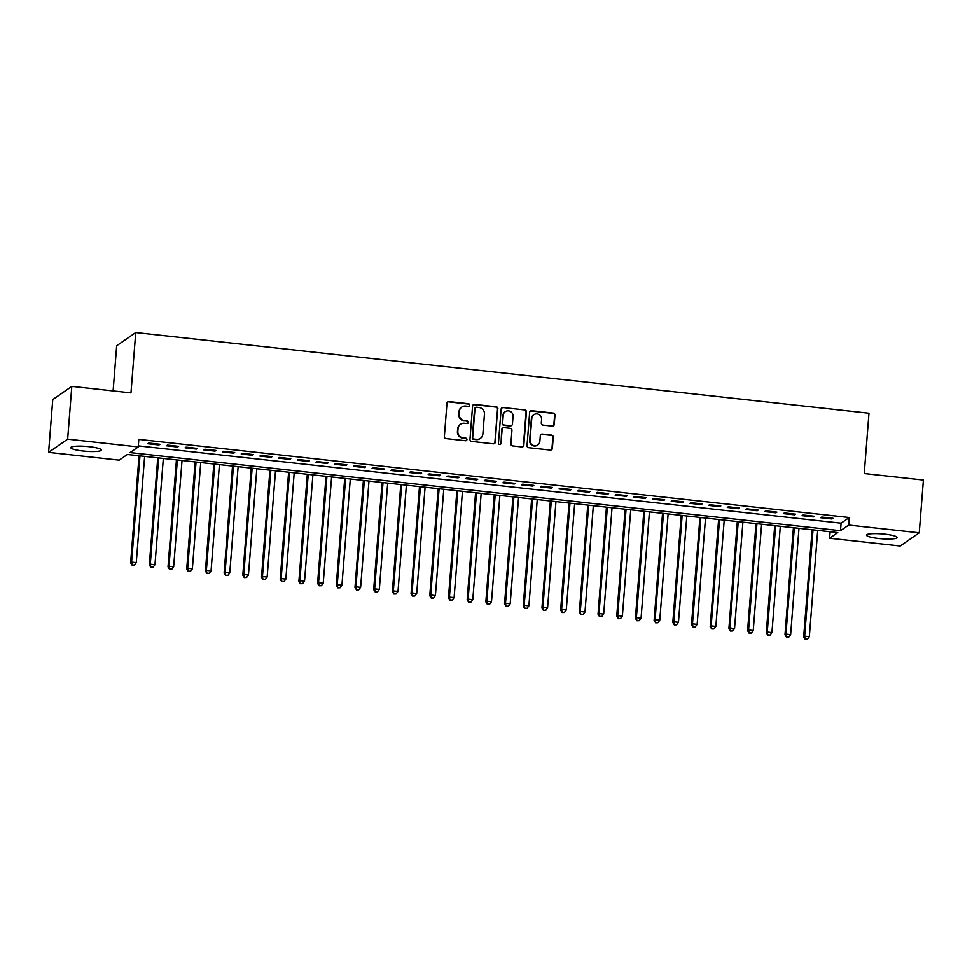 <?xml version="1.0" encoding="UTF-8"?>
<svg xmlns="http://www.w3.org/2000/svg" width="972" height="972" viewBox="0 0 972 972"><rect width="100%" height="100%" fill="white"/><g stroke="black" fill="none" stroke-linecap="round" stroke-linejoin="round"><path stroke-width="1.46" d="M469.646 405.166A1.312 1.276 55.3 0 0 468.455 403.732L448.955 401.582A1.883 1.823 55.3 0 0 446.974 403.234L444.362 436.537A1.883 1.823 55.3 0 0 446.051 438.591L465.539 440.729A1.312 1.276 55.3 0 0 466.937 439.575A1.312 1.276 55.3 0 0 465.746 438.141L463.231 437.862A6.014 5.832 55.3 0 1 457.824 431.301L458.043 428.518A6.014 5.832 55.3 0 1 464.373 423.245L466.9 423.525A1.312 1.276 55.3 0 0 468.285 422.37A1.312 1.276 55.3 0 0 467.107 420.937L464.58 420.657A6.014 5.832 55.3 0 1 459.173 414.096L459.392 411.314A6.014 5.832 55.3 0 1 465.734 406.041L468.249 406.32A1.312 1.276 55.3 0 0 469.646 405.166M468.893 406.223A1.312 1.276 55.3 0 0 468.067 404L448.566 401.849A1.883 1.823 55.3 0 0 447.557 402.031M466.183 440.632A1.312 1.276 55.3 0 0 465.357 438.408L463.231 437.862M467.544 423.428A1.312 1.276 55.3 0 0 466.718 421.204L464.58 420.657M878.652 538.5A15.321 2.442 4.5 0 1 866.489 535.147A15.321 2.442 4.5 0 1 884.885 534.187A15.321 2.442 4.5 0 1 897.047 537.552A15.321 2.442 4.5 0 1 878.652 538.5M82.972 450.984A15.321 2.442 4.5 0 1 70.798 447.63A15.321 2.442 4.5 0 1 89.193 446.67A15.321 2.442 4.5 0 1 101.355 450.024A15.321 2.442 4.5 0 1 82.972 450.984M552.254 426.101A1.883 1.823 55.3 0 0 554.234 424.448L554.976 415.105A1.883 1.823 55.3 0 0 553.287 413.051L531.635 410.67A1.883 1.823 55.3 0 0 529.655 412.322L527.031 445.626A1.883 1.823 55.3 0 0 528.719 447.679L550.371 450.06A1.883 1.823 55.3 0 0 552.351 448.42L553.238 437.133A1.883 1.823 55.3 0 0 551.549 435.079L542.291 434.059A1.883 1.823 55.3 0 0 540.311 435.711L539.861 441.3A5.03 4.872 55.3 0 1 532.535 445.018A5.03 4.872 55.3 0 1 530.044 440.219L531.769 418.3A5.03 4.872 55.3 0 1 539.108 414.582A5.03 4.872 55.3 0 1 541.586 419.382L541.307 423.027A1.883 1.823 55.3 0 0 542.996 425.08L552.254 426.101M138.316 445.869L841.096 523.179L849.261 517.517L138.826 439.38L138.231 446.913L130.066 452.575L840.501 530.712L848.665 525.062L919.245 532.814L900.194 546.021L829.614 538.257L837.779 532.595L127.344 454.459L119.179 460.12L48.6 452.357L67.651 439.15L138.231 446.913M849.261 517.517L848.665 525.062M48.6 452.357L52.755 399.565L71.806 386.37L130.977 392.882L135.728 332.558L868.98 413.209L864.23 473.522L923.4 480.034L919.245 532.814M71.806 386.37L67.651 439.15M497.907 408.835A1.883 1.823 55.3 0 0 496.218 406.782L474.555 404.401A1.883 1.823 55.3 0 0 472.574 406.041L469.962 439.356A1.883 1.823 55.3 0 0 471.651 441.41L493.302 443.791A1.883 1.823 55.3 0 0 495.283 442.139L497.518 409.103A1.883 1.823 55.3 0 0 495.829 407.049L474.166 404.668A1.883 1.823 55.3 0 0 473.157 404.85M503.095 407.535L524.746 409.917A1.883 1.823 55.3 0 1 526.435 411.97L523.823 445.273A1.883 1.823 55.3 0 1 521.843 446.926L512.572 445.905A1.883 1.823 55.3 0 1 510.883 443.852L511.94 430.341A1.883 1.823 55.3 0 0 510.251 428.3L504.103 427.619A1.883 1.823 55.3 0 0 502.123 429.272L501.017 443.329A1.312 1.276 55.3 0 1 499.098 444.301A1.312 1.276 55.3 0 1 498.454 443.05L501.115 409.188A1.883 1.823 55.3 0 1 503.095 407.535L524.746 409.917M135.728 332.558L116.676 345.753L113.117 390.914M813.297 516.922L814.269 516.241L803.054 515.014L802.082 515.682L813.297 516.922L813.357 516.144M775.911 512.803L776.883 512.135L765.669 510.895L764.697 511.576L775.911 512.803L775.972 512.025M738.513 508.696L739.485 508.016L728.271 506.789L727.299 507.457L738.513 508.696L738.574 507.919M701.128 504.577L702.1 503.909L690.885 502.67L689.913 503.35L701.128 504.577L701.189 503.8M663.73 500.471L664.702 499.79L653.488 498.563L652.516 499.231L663.73 500.471L663.791 499.693M626.345 496.352L627.317 495.684L616.102 494.444L615.13 495.125L626.345 496.352L626.405 495.574M588.947 492.245L589.919 491.565L578.705 490.338L577.733 491.006L588.947 492.245L589.008 491.468M551.561 488.126L552.533 487.458L541.319 486.219L540.347 486.899L551.561 488.126L551.622 487.349M514.164 484.02L515.136 483.339L503.921 482.112L502.949 482.78L514.164 484.02L514.224 483.242M476.778 479.901L477.75 479.232L466.536 477.993L465.564 478.674L476.778 479.901L476.839 479.123M439.38 475.794L440.352 475.114L429.138 473.886L428.166 474.555L439.38 475.794L439.441 475.016M401.995 471.675L402.967 471.007L391.752 469.768L390.78 470.448L401.995 471.675L402.056 470.898M364.597 467.568L365.569 466.888L354.355 465.661L353.383 466.329L364.597 467.568L364.658 466.791M327.212 463.45L328.184 462.781L316.969 461.542L315.997 462.222L327.212 463.45L327.272 462.672M289.814 459.343L290.786 458.663L279.572 457.435L278.6 458.104L289.814 459.343L289.875 458.565M252.428 455.224L253.4 454.556L242.186 453.317L241.214 453.997L252.428 455.224L252.489 454.446M215.031 451.117L216.003 450.437L204.788 449.21L203.816 449.878L215.031 451.117L215.091 450.34M177.645 446.998L178.617 446.33L167.403 445.091L166.431 445.771L177.645 446.998L177.706 446.221M158.946 444.945L159.918 444.265L148.704 443.038L147.732 443.706L158.946 444.945L159.007 444.168M196.344 449.052L197.316 448.384L186.089 447.144L185.117 447.825L196.344 449.052L196.405 448.286M233.73 453.171L234.702 452.49L223.487 451.263L222.515 451.931L233.73 453.171L233.79 452.393M271.127 457.277L272.099 456.609L260.873 455.37L259.901 456.05L271.127 457.277L271.188 456.512M308.513 461.396L309.485 460.716L298.27 459.489L297.298 460.157L308.513 461.396L308.574 460.619M345.911 465.503L346.883 464.835L335.656 463.595L334.684 464.276L345.911 465.503L345.971 464.738M383.296 469.622L384.268 468.941L373.054 467.714L372.082 468.383L383.296 469.622L383.357 468.844M420.694 473.728L421.666 473.06L410.439 471.821L409.467 472.501L420.694 473.728L420.755 472.963M458.079 477.847L459.051 477.167L447.837 475.94L446.865 476.608L458.079 477.847L458.14 477.07M495.477 481.954L496.449 481.286L485.222 480.047L484.25 480.727L495.477 481.954L495.538 481.189M532.863 486.073L533.835 485.393L522.62 484.165L521.648 484.834L532.863 486.073L532.923 485.295M570.26 490.18L571.232 489.511L560.006 488.272L559.034 488.952L570.26 490.18L570.321 489.414M607.646 494.298L608.618 493.618L597.403 492.391L596.431 493.059L607.646 494.298L607.707 493.521M645.043 498.405L646.016 497.737L634.789 496.498L633.817 497.178L645.043 498.405L645.104 497.64M682.429 502.524L683.401 501.844L672.187 500.616L671.215 501.285L682.429 502.524L682.49 501.746M719.827 506.631L720.799 505.962L709.572 504.723L708.6 505.404L719.827 506.631L719.888 505.865M757.212 510.75L758.184 510.069L746.97 508.842L745.998 509.51L757.212 510.75L757.273 509.972M794.61 514.856L795.582 514.188L784.355 512.949L783.383 513.629L794.61 514.856L794.671 514.091M831.996 518.975L832.968 518.295L821.753 517.068L820.781 517.736L831.996 518.975L832.056 518.197M830.124 531.757L829.614 538.257M841.096 523.179L840.501 530.712M461.834 407.013L461.445 407.28A6.014 5.832 55.3 0 0 459.003 411.581L459.392 411.314M464.191 420.925A6.014 5.832 55.3 0 1 458.784 414.364L459.003 411.581M460.485 424.229L460.096 424.497A6.014 5.832 55.3 0 0 457.654 428.798L458.043 428.518M462.842 438.141A6.014 5.832 55.3 0 1 457.435 431.568L457.654 428.798M494.311 443.609A1.883 1.823 55.3 0 0 494.894 442.406L497.518 409.103M476.377 407.207A1.312 1.276 55.3 0 0 474.992 408.362L472.684 437.607A1.312 1.276 55.3 0 0 473.874 439.04L476.535 439.332A6.014 5.832 55.3 0 0 482.865 434.059L484.445 414.072A6.014 5.832 55.3 0 0 479.038 407.499L476.377 407.207M475.527 407.426L475.138 407.693A1.312 1.276 55.3 0 0 474.603 408.629L474.992 408.362M480.423 438.36L480.034 438.627A6.014 5.832 55.3 0 1 476.146 439.599L473.486 439.308A1.312 1.276 55.3 0 1 472.295 437.874L474.603 408.629M522.851 446.743A1.883 1.823 55.3 0 0 523.434 445.553L526.046 412.237A1.883 1.823 55.3 0 0 524.358 410.184M502.889 427.923L502.5 428.19A1.883 1.823 55.3 0 0 501.734 429.539L501.017 443.329M500.276 444.386A1.312 1.276 55.3 0 0 500.629 443.597M513.046 416.332A5.03 4.872 55.3 0 0 505.27 411.654A5.03 4.872 55.3 0 0 503.229 415.251L502.621 422.978A1.883 1.823 55.3 0 0 504.31 425.031L510.458 425.7A1.883 1.823 55.3 0 0 512.438 424.059L513.046 416.332M505.27 411.654L504.881 411.921A5.03 4.872 55.3 0 0 502.84 415.518L503.229 415.251M511.673 425.396L511.284 425.663A1.883 1.823 55.3 0 1 510.069 425.979L503.921 425.299A1.883 1.823 55.3 0 1 502.232 423.245L502.84 415.518M502.706 407.803A1.883 1.823 55.3 0 0 501.698 407.985M533.822 414.704L533.434 414.971A5.03 4.872 55.3 0 0 531.38 418.568L531.769 418.3M537.82 444.897L537.431 445.164A5.03 4.872 55.3 0 1 529.655 440.498L531.38 418.568M551.391 449.878A1.883 1.823 55.3 0 0 551.962 448.687L552.849 437.4A1.883 1.823 55.3 0 0 551.16 435.347L541.902 434.326A1.883 1.823 55.3 0 0 540.882 434.508M553.275 425.918A1.883 1.823 55.3 0 0 553.846 424.728L554.587 415.384A1.883 1.823 55.3 0 0 552.898 413.331L531.247 410.949A1.883 1.823 55.3 0 0 530.226 411.132M139.057 455.747L130.625 562.812L131.597 562.132L136.274 562.654L144.634 456.366M139.968 455.844L131.597 562.132L132.131 565.218L134.391 565.145L132.52 564.939M136.274 562.654L134.391 565.145M132.131 565.218L130.625 562.812M157.756 457.8L149.324 564.866L150.296 564.197L154.973 564.708L163.332 458.42M158.667 457.909L150.296 564.197L150.83 567.271L153.078 567.211L151.219 567.004M154.973 564.708L153.078 567.211M150.83 567.271L149.324 564.866M176.442 459.865L168.022 566.919L168.994 566.251L173.66 566.761L182.031 460.473M177.354 459.963L168.994 566.251L169.517 569.325L171.777 569.264L169.906 569.057M173.66 566.761L171.777 569.264M169.517 569.325L168.022 566.919M195.141 461.919L186.721 568.972L187.693 568.304L192.359 568.814L200.73 462.526M196.052 462.016L187.693 568.304L188.216 571.378L190.476 571.317L188.604 571.111M192.359 568.814L190.476 571.317M188.216 571.378L186.721 568.972M213.84 463.972L205.408 571.038L206.38 570.357L211.058 570.88L219.417 464.592M214.751 464.069L206.38 570.357L206.915 573.431L209.174 573.371L207.303 573.164M211.058 570.88L209.174 573.371M206.915 573.431L205.408 571.038M232.527 466.025L224.107 573.091L225.079 572.423L229.757 572.933L238.116 466.645M233.438 466.135L225.079 572.423L225.613 575.497L227.861 575.424L226.002 575.23M229.757 572.933L227.861 575.424M225.613 575.497L224.107 573.091M251.226 468.091L242.806 575.145L243.778 574.476L248.443 574.987L256.815 468.698M252.137 468.188L243.778 574.476L244.3 577.55L246.56 577.49L244.689 577.283M248.443 574.987L246.56 577.49M244.3 577.55L242.806 575.145M269.924 470.144L261.492 577.198L262.464 576.53L267.142 577.04L275.513 470.752M270.836 470.241L262.464 576.53L262.999 579.604L265.259 579.543L263.388 579.336M267.142 577.04L265.259 579.543M262.999 579.604L261.492 577.198M288.623 472.198L280.191 579.263L281.163 578.583L285.841 579.105L294.2 472.817M289.535 472.295L281.163 578.583L281.698 581.657L283.958 581.596L282.087 581.39M285.841 579.105L283.958 581.596M281.698 581.657L280.191 579.263M307.31 474.251L298.89 581.317L299.862 580.649L304.54 581.159L312.899 474.871M308.221 474.36L299.862 580.649L300.397 583.722L302.644 583.65L300.785 583.455M304.54 581.159L302.644 583.65M300.397 583.722L298.89 581.317M326.009 476.316L317.589 583.37L318.561 582.702L323.226 583.212L331.598 476.924M326.92 476.414L318.561 582.702L319.083 585.776L321.343 585.715L319.472 585.509M323.226 583.212L321.343 585.715M319.083 585.776L317.589 583.37M344.708 478.37L336.276 585.423L337.248 584.755L341.925 585.265L350.297 478.977M345.619 478.467L337.248 584.755L337.782 587.829L340.042 587.768L338.171 587.562M341.925 585.265L340.042 587.768M337.782 587.829L336.276 585.423M363.407 480.423L354.974 587.489L355.946 586.809L360.624 587.331L368.983 481.043M364.318 480.52L355.946 586.809L356.481 589.883L358.741 589.822L356.87 589.615M360.624 587.331L358.741 589.822M356.481 589.883L354.974 587.489M382.093 482.477L373.673 589.542L374.645 588.874L379.323 589.384L387.682 483.096M383.004 482.574L374.645 588.874L375.168 591.948L377.428 591.875L375.557 591.681M379.323 589.384L377.428 591.875M375.168 591.948L373.673 589.542M400.792 484.53L392.372 591.596L393.344 590.927L398.01 591.438L406.381 485.15M401.703 484.639L393.344 590.927L393.867 594.001L396.126 593.941L394.255 593.734M398.01 591.438L396.126 593.941M393.867 594.001L392.372 591.596M419.491 486.595L411.059 593.649L412.031 592.981L416.709 593.491L425.08 487.203M420.402 486.693L412.031 592.981L412.565 596.055L414.825 595.994L412.954 595.787M416.709 593.491L414.825 595.994M412.565 596.055L411.059 593.649M438.19 488.649L429.758 595.715L430.73 595.034L435.407 595.557L443.767 489.268M439.101 488.746L430.73 595.034L431.264 598.108L433.524 598.047L431.653 597.841M435.407 595.557L433.524 598.047M431.264 598.108L429.758 595.715M456.876 490.702L448.457 597.768L449.428 597.1L454.106 597.61L462.465 491.322M457.788 490.799L449.428 597.1L449.951 600.174L452.211 600.101L450.34 599.906M454.106 597.61L452.211 600.101M449.951 600.174L448.457 597.768M475.575 492.755L467.155 599.821L468.127 599.153L472.793 599.663L481.164 493.375M476.487 492.865L468.127 599.153L468.65 602.227L470.91 602.166L469.039 601.96M472.793 599.663L470.91 602.166M468.65 602.227L467.155 599.821M494.274 494.821L485.842 601.875L486.814 601.206L491.492 601.717L499.863 495.428M495.185 494.918L486.814 601.206L487.349 604.28L489.609 604.22L487.737 604.013M491.492 601.717L489.609 604.22M487.349 604.28L485.842 601.875M512.973 496.874L504.541 603.94L505.513 603.26L510.191 603.782L518.55 497.494M513.884 496.971L505.513 603.26L506.048 606.334L508.307 606.273L506.436 606.066M510.191 603.782L508.307 606.273M506.048 606.334L504.541 603.94M531.66 498.928L523.24 605.993L524.212 605.313L528.889 605.835L537.249 499.547M532.571 499.025L524.212 605.313L524.734 608.399L526.994 608.326L525.123 608.132M528.889 605.835L526.994 608.326M524.734 608.399L523.24 605.993M550.359 500.981L541.939 608.047L542.911 607.379L547.576 607.889L555.948 501.601M551.27 501.09L542.911 607.379L543.433 610.452L545.693 610.392L543.822 610.185M547.576 607.889L545.693 610.392M543.433 610.452L541.939 608.047M569.057 503.046L560.625 610.1L561.597 609.432L566.275 609.942L574.646 503.654M569.969 503.144L561.597 609.432L562.132 612.506L564.392 612.445L562.521 612.239M566.275 609.942L564.392 612.445M562.132 612.506L560.625 610.1M587.756 505.1L579.324 612.166L580.296 611.485L584.974 612.008L593.333 505.719M588.668 505.197L580.296 611.485L580.831 614.559L583.091 614.498L581.22 614.292M584.974 612.008L583.091 614.498M580.831 614.559L579.324 612.166M606.443 507.153L598.023 614.219L598.995 613.539L603.673 614.061L612.032 507.773M607.354 507.25L598.995 613.539L599.517 616.625L601.777 616.552L599.906 616.357M603.673 614.061L601.777 616.552M599.517 616.625L598.023 614.219M625.142 509.207L616.722 616.272L617.694 615.604L622.359 616.114L630.731 509.826M626.053 509.316L617.694 615.604L618.216 618.678L620.476 618.617L618.605 618.411M622.359 616.114L620.476 618.617M618.216 618.678L616.722 616.272M643.841 511.272L635.409 618.326L636.381 617.657L641.058 618.168L649.43 511.88M644.752 511.369L636.381 617.657L636.915 620.731L639.175 620.671L637.304 620.464M641.058 618.168L639.175 620.671M636.915 620.731L635.409 618.326M662.539 513.325L654.107 620.391L655.079 619.711L659.757 620.233L668.116 513.945M663.451 513.423L655.079 619.711L655.614 622.785L657.874 622.724L656.003 622.517M659.757 620.233L657.874 622.724M655.614 622.785L654.107 620.391M681.226 515.379L672.806 622.444L673.778 621.764L678.456 622.287L686.815 515.998M682.137 515.476L673.778 621.764L674.301 624.85L676.561 624.777L674.689 624.571M678.456 622.287L676.561 624.777M674.301 624.85L672.806 622.444M699.925 517.432L691.505 624.498L692.477 623.83L697.143 624.34L705.514 518.052M700.836 517.541L692.477 623.83L693 626.904L695.259 626.843L693.388 626.636M697.143 624.34L695.259 626.843M693 626.904L691.505 624.498M718.624 519.498L710.192 626.551L711.164 625.883L715.842 626.393L724.213 520.105M719.535 519.595L711.164 625.883L711.698 628.957L713.958 628.896L712.087 628.69M715.842 626.393L713.958 628.896M711.698 628.957L710.192 626.551M737.323 521.551L728.891 628.617L729.863 627.936L734.54 628.459L742.9 522.171M738.234 521.648L729.863 627.936L730.397 631.01L732.645 630.949L730.786 630.743M734.54 628.459L732.645 630.949M730.397 631.01L728.891 628.617M756.009 523.604L747.59 630.67L748.562 629.99L753.239 630.512L761.598 524.224M756.921 523.701L748.562 629.99L749.084 633.076L751.344 633.003L749.473 632.796M753.239 630.512L751.344 633.003M749.084 633.076L747.59 630.67M774.708 525.658L766.288 632.723L767.26 632.055L771.926 632.565L780.297 526.277M775.62 525.767L767.26 632.055L767.783 635.129L770.043 635.068L768.172 634.862M771.926 632.565L770.043 635.068M767.783 635.129L766.288 632.723M793.407 527.723L784.975 634.777L785.947 634.109L790.625 634.619L798.984 528.331M794.318 527.82L785.947 634.109L786.482 637.182L788.742 637.122L786.87 636.915M790.625 634.619L788.742 637.122M786.482 637.182L784.975 634.777M812.106 529.776L803.674 636.842L804.646 636.162L809.324 636.684L817.683 530.384M813.017 529.874L804.646 636.162L805.181 639.236L807.428 639.175L805.569 638.969M809.324 636.684L807.428 639.175M805.181 639.236L803.674 636.842"/></g></svg>
